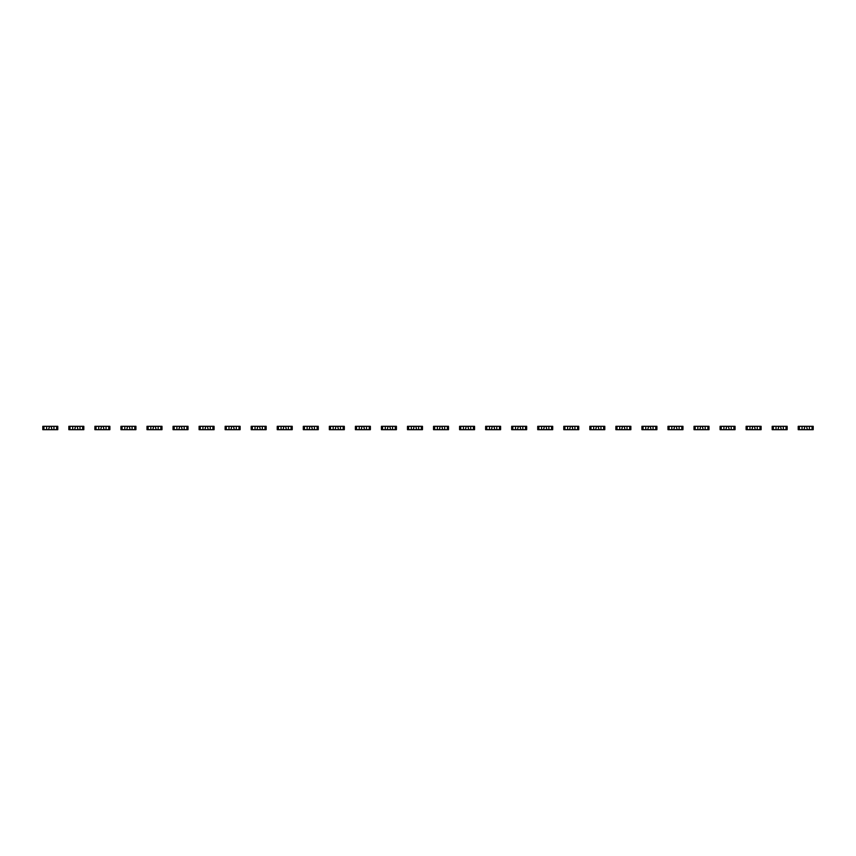 <?xml version="1.0" encoding="UTF-8"?>
<svg xmlns="http://www.w3.org/2000/svg" width="856" height="856" viewBox="0 0 856 856"><rect width="100%" height="100%" fill="white"/><g stroke="black" fill="none" stroke-linecap="round" stroke-linejoin="round"><path stroke-width="1.28" d="M43.966 426.309L43.966 429.691L42.8 429.691L42.8 426.309L46.641 426.309L46.641 429.691L57.78 429.691L57.78 426.309L56.614 426.309L56.614 429.691M46.641 426.309L53.939 426.309L53.939 429.691M48.599 426.309L49.316 427.026L48.599 429.691M43.966 429.691L46.641 429.691M51.981 426.309L51.264 427.026L51.981 429.691M53.939 426.309L56.614 426.309M70.01 426.309L70.01 429.691L68.844 429.691L68.844 426.309L72.696 426.309L72.696 429.691L83.824 429.691L83.824 426.309L82.668 426.309L82.668 429.691M72.696 426.309L79.983 426.309L79.983 429.691M74.643 426.309L75.36 427.026L74.643 429.691M70.01 429.691L72.696 429.691M78.035 426.309L77.318 427.026L78.035 429.691M79.983 426.309L82.668 426.309M96.065 426.309L96.065 429.691L94.898 429.691L94.898 426.309L98.74 426.309L98.74 429.691L109.878 429.691L109.878 426.309L108.712 426.309L108.712 429.691M98.74 426.309L106.037 426.309L106.037 429.691M100.698 426.309L101.415 427.026L100.698 429.691M96.065 429.691L98.74 429.691M104.079 426.309L103.362 427.026L104.079 429.691M106.037 426.309L108.712 426.309M122.108 426.309L122.108 429.691L120.942 429.691L120.942 426.309L124.794 426.309L124.794 429.691L135.922 429.691L135.922 426.309L134.767 426.309L134.767 429.691M124.794 426.309L132.081 426.309L132.081 429.691M126.742 426.309L127.458 427.026L126.742 429.691M122.108 429.691L124.794 429.691M130.133 426.309L129.417 427.026L130.133 429.691M132.081 426.309L134.767 426.309M148.163 426.309L148.163 429.691L146.997 429.691L146.997 426.309L150.838 426.309L150.838 429.691L161.977 429.691L161.977 426.309L160.81 426.309L160.81 429.691M150.838 426.309L158.135 426.309L158.135 429.691M152.796 426.309L153.513 427.026L152.796 429.691M148.163 429.691L150.838 429.691M156.177 426.309L155.46 427.026L156.177 429.691M158.135 426.309L160.81 426.309M174.207 426.309L174.207 429.691L173.04 429.691L173.04 426.309L176.892 426.309L176.892 429.691L188.02 429.691L188.02 426.309L186.865 426.309L186.865 429.691M176.892 426.309L184.179 426.309L184.179 429.691M178.84 426.309L179.557 427.026L178.84 429.691M174.207 429.691L176.892 429.691M182.232 426.309L181.515 427.026L182.232 429.691M184.179 426.309L186.865 426.309M200.261 426.309L200.261 429.691L199.095 429.691L199.095 426.309L202.936 426.309L202.936 429.691L214.075 429.691L214.075 426.309L212.909 426.309L212.909 429.691M202.936 426.309L210.234 426.309L210.234 429.691M204.894 426.309L205.611 427.026L204.894 429.691M200.261 429.691L202.936 429.691M208.276 426.309L207.559 427.026L208.276 429.691M210.234 426.309L212.909 426.309M226.305 426.309L226.305 429.691L225.139 429.691L225.139 426.309L228.991 426.309L228.991 429.691L240.119 429.691L240.119 426.309L238.963 426.309L238.963 429.691M228.991 426.309L236.277 426.309L236.277 429.691M230.938 426.309L231.655 427.026L230.938 429.691M226.305 429.691L228.991 429.691M234.33 426.309L233.613 427.026L234.33 429.691M236.277 426.309L238.963 426.309M252.359 426.309L252.359 429.691L251.193 429.691L251.193 426.309L255.035 426.309L255.035 429.691L266.173 429.691L266.173 426.309L265.007 426.309L265.007 429.691M255.035 426.309L262.332 426.309L262.332 429.691M256.993 426.309L257.709 427.026L256.993 429.691M252.359 429.691L255.035 429.691M260.374 426.309L259.657 427.026L260.374 429.691M262.332 426.309L265.007 426.309M278.403 426.309L278.403 429.691L277.237 429.691L277.237 426.309L281.078 426.309L281.078 429.691L292.217 429.691L292.217 426.309L291.051 426.309L291.051 429.691M281.078 426.309L288.376 426.309L288.376 429.691M283.036 426.309L283.753 427.026L283.036 429.691M278.403 429.691L281.078 429.691M286.428 426.309L285.711 427.026L286.428 429.691M288.376 426.309L291.051 426.309M304.458 426.309L304.458 429.691L303.291 429.691L303.291 426.309L307.133 426.309L307.133 429.691L318.272 429.691L318.272 426.309L317.105 426.309L317.105 429.691M307.133 426.309L314.43 426.309L314.43 429.691M309.091 426.309L309.808 427.026L309.091 429.691M304.458 429.691L307.133 429.691M312.472 426.309L311.755 427.026L312.472 429.691M314.43 426.309L317.105 426.309M330.502 426.309L330.502 429.691L329.335 429.691L329.335 426.309L333.177 426.309L333.177 429.691L344.315 429.691L344.315 426.309L343.149 426.309L343.149 429.691M333.177 426.309L340.474 426.309L340.474 429.691M335.135 426.309L335.852 427.026L335.135 429.691M330.502 429.691L333.177 429.691M338.527 426.309L337.81 427.026L338.527 429.691M340.474 426.309L343.149 426.309M356.556 426.309L356.556 429.691L355.39 429.691L355.39 426.309L359.231 426.309L359.231 429.691L370.37 429.691L370.37 426.309L369.204 426.309L369.204 429.691M359.231 426.309L366.529 426.309L366.529 429.691M361.189 426.309L361.895 427.026L361.189 429.691M356.556 429.691L359.231 429.691M364.57 426.309L363.854 427.026L364.57 429.691M366.529 426.309L369.204 426.309M382.6 426.309L382.6 429.691L381.434 429.691L381.434 426.309L385.275 426.309L385.275 429.691L396.414 429.691L396.414 426.309L395.247 426.309L395.247 429.691M385.275 426.309L392.572 426.309L392.572 429.691M387.233 426.309L387.95 427.026L387.233 429.691M382.6 429.691L385.275 429.691M390.625 426.309L389.908 427.026L390.625 429.691M392.572 426.309L395.247 426.309M408.654 426.309L408.654 429.691L407.488 429.691L407.488 426.309L411.329 426.309L411.329 429.691L422.468 429.691L422.468 426.309L421.302 426.309L421.302 429.691M411.329 426.309L418.627 426.309L418.627 429.691M413.288 426.309L413.994 427.026L413.288 429.691M408.654 429.691L411.329 429.691M416.669 426.309L415.952 427.026L416.669 429.691M418.627 426.309L421.302 426.309M434.698 426.309L434.698 429.691L433.532 429.691L433.532 426.309L437.373 426.309L437.373 429.691L448.512 429.691L448.512 426.309L447.346 426.309L447.346 429.691M437.373 426.309L444.671 426.309L444.671 429.691M439.331 426.309L440.048 427.026L439.331 429.691M434.698 429.691L437.373 429.691M442.713 426.309L442.006 427.026L442.713 429.691M444.671 426.309L447.346 426.309M460.753 426.309L460.753 429.691L459.586 429.691L459.586 426.309L463.428 426.309L463.428 429.691L474.566 429.691L474.566 426.309L473.4 426.309L473.4 429.691M463.428 426.309L470.725 426.309L470.725 429.691M465.375 426.309L466.092 427.026L465.375 429.691M460.753 429.691L463.428 429.691M468.767 426.309L468.05 427.026L468.767 429.691M470.725 426.309L473.4 426.309M486.797 426.309L486.797 429.691L485.63 429.691L485.63 426.309L489.471 426.309L489.471 429.691L500.61 429.691L500.61 426.309L499.444 426.309L499.444 429.691M489.471 426.309L496.769 426.309L496.769 429.691M491.43 426.309L492.147 427.026L491.43 429.691M486.797 429.691L489.471 429.691M494.811 426.309L494.105 427.026L494.811 429.691M496.769 426.309L499.444 426.309M512.851 426.309L512.851 429.691L511.685 429.691L511.685 426.309L515.526 426.309L515.526 429.691L526.665 429.691L526.665 426.309L525.498 426.309L525.498 429.691M515.526 426.309L522.823 426.309L522.823 429.691M517.473 426.309L518.19 427.026L517.473 429.691M512.851 429.691L515.526 429.691M520.865 426.309L520.148 427.026L520.865 429.691M522.823 426.309L525.498 426.309M538.895 426.309L538.895 429.691L537.729 429.691L537.729 426.309L541.57 426.309L541.57 429.691L552.708 429.691L552.708 426.309L551.542 426.309L551.542 429.691M541.57 426.309L548.867 426.309L548.867 429.691M543.528 426.309L544.245 427.026L543.528 429.691M538.895 429.691L541.57 429.691M546.909 426.309L546.192 427.026L546.909 429.691M548.867 426.309L551.542 426.309M564.949 426.309L564.949 429.691L563.783 429.691L563.783 426.309L567.624 426.309L567.624 429.691L578.763 429.691L578.763 426.309L577.597 426.309L577.597 429.691M567.624 426.309L574.922 426.309L574.922 429.691M569.572 426.309L570.289 427.026L569.572 429.691M564.949 429.691L567.624 429.691M572.964 426.309L572.247 427.026L572.964 429.691M574.922 426.309L577.597 426.309M590.993 426.309L590.993 429.691L589.827 429.691L589.827 426.309L593.668 426.309L593.668 429.691L604.807 429.691L604.807 426.309L603.64 426.309L603.64 429.691M593.668 426.309L600.966 426.309L600.966 429.691M595.626 426.309L596.343 427.026L595.626 429.691M590.993 429.691L593.668 429.691M599.007 426.309L598.291 427.026L599.007 429.691M600.966 426.309L603.64 426.309M617.037 426.309L617.037 429.691L615.881 429.691L615.881 426.309L619.723 426.309L619.723 429.691L630.861 429.691L630.861 426.309L629.695 426.309L629.695 429.691M619.723 426.309L627.009 426.309L627.009 429.691M621.67 426.309L622.387 427.026L621.67 429.691M617.037 429.691L619.723 429.691M625.062 426.309L624.345 427.026L625.062 429.691M627.009 426.309L629.695 426.309M643.091 426.309L643.091 429.691L641.925 429.691L641.925 426.309L645.766 426.309L645.766 429.691L656.905 429.691L656.905 426.309L655.739 426.309L655.739 429.691M645.766 426.309L653.064 426.309L653.064 429.691M647.725 426.309L648.441 427.026L647.725 429.691M643.091 429.691L645.766 429.691M651.106 426.309L650.389 427.026L651.106 429.691M653.064 426.309L655.739 426.309M669.135 426.309L669.135 429.691L667.98 429.691L667.98 426.309L671.821 426.309L671.821 429.691L682.96 429.691L682.96 426.309L681.793 426.309L681.793 429.691M671.821 426.309L679.108 426.309L679.108 429.691M673.768 426.309L674.485 427.026L673.768 429.691M669.135 429.691L671.821 429.691M677.16 426.309L676.443 427.026L677.16 429.691M679.108 426.309L681.793 426.309M695.19 426.309L695.19 429.691L694.023 429.691L694.023 426.309L697.865 426.309L697.865 429.691L709.003 429.691L709.003 426.309L707.837 426.309L707.837 429.691M697.865 426.309L705.162 426.309L705.162 429.691M699.823 426.309L700.54 427.026L699.823 429.691M695.19 429.691L697.865 429.691M703.204 426.309L702.487 427.026L703.204 429.691M705.162 426.309L707.837 426.309M721.234 426.309L721.234 429.691L720.078 429.691L720.078 426.309L723.919 426.309L723.919 429.691L735.058 429.691L735.058 426.309L733.892 426.309L733.892 429.691M723.919 426.309L731.206 426.309L731.206 429.691M725.867 426.309L726.583 427.026L725.867 429.691M721.234 429.691L723.919 429.691M729.259 426.309L728.542 427.026L729.259 429.691M731.206 426.309L733.892 426.309M747.288 426.309L747.288 429.691L746.122 429.691L746.122 426.309L749.963 426.309L749.963 429.691L761.102 429.691L761.102 426.309L759.935 426.309L759.935 429.691M749.963 426.309L757.26 426.309L757.26 429.691M751.921 426.309L752.638 427.026L751.921 429.691M747.288 429.691L749.963 429.691M755.302 426.309L754.585 427.026L755.302 429.691M757.26 426.309L759.935 426.309M773.332 426.309L773.332 429.691L772.176 429.691L772.176 426.309L776.018 426.309L776.018 429.691L787.156 429.691L787.156 426.309L785.99 426.309L785.99 429.691M776.018 426.309L783.304 426.309L783.304 429.691M777.965 426.309L778.682 427.026L777.965 429.691M773.332 429.691L776.018 429.691M781.357 426.309L780.64 427.026L781.357 429.691M783.304 426.309L785.99 426.309M799.386 426.309L799.386 429.691L798.22 429.691L798.22 426.309L802.061 426.309L802.061 429.691L813.2 429.691L813.2 426.309L812.034 426.309L812.034 429.691M802.061 426.309L809.359 426.309L809.359 429.691M804.019 426.309L804.736 427.026L804.019 429.691M799.386 429.691L802.061 429.691M807.401 426.309L806.684 427.026L807.401 429.691M809.359 426.309L812.034 426.309"/></g></svg>
